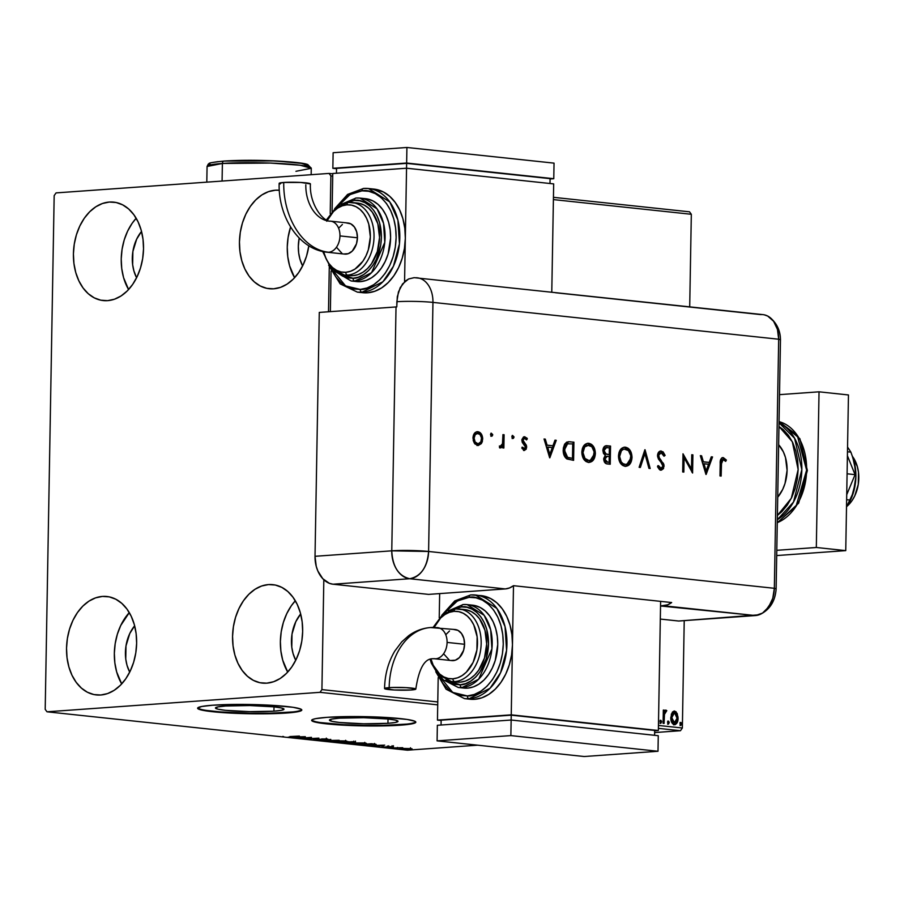 <?xml version="1.0" encoding="UTF-8"?>
<svg xmlns="http://www.w3.org/2000/svg" width="904" height="904" viewBox="0 0 904 904"><rect width="100%" height="100%" fill="white"/><g stroke="black" fill="none" stroke-linecap="round" stroke-linejoin="round"><path stroke-width="1.36" d="M273.923 711.177A34.284 3.051 1 0 1 236.554 711.177A34.284 3.051 1 0 1 215.446 708.001A34.284 3.051 1 0 1 225.525 706.013L249.775 705.549L274.002 706.86L273.923 711.177L249.673 711.64L225.446 710.329L218.033 709.211L215.446 708.001L218.079 706.871L225.525 706.013A34.284 3.051 1 0 1 262.894 706.013A34.284 3.051 1 0 1 284.003 709.199L281.37 710.318L273.923 711.177L274.002 706.86L281.415 707.979L284.003 709.199A34.284 3.051 1 0 1 273.923 711.177M387.94 723.313A34.284 3.051 1 0 1 350.571 723.324A34.284 3.051 1 0 1 329.463 720.138A34.284 3.051 1 0 1 339.542 718.16L363.792 717.697L388.019 719.008L387.94 723.313L363.69 723.788L339.463 722.477L332.05 721.358L329.463 720.138L332.096 719.019L339.542 718.16A34.284 3.051 1 0 1 376.911 718.149A34.284 3.051 1 0 1 398.02 721.335L395.387 722.454L387.94 723.313L388.019 719.008L395.432 720.126L398.02 721.335A34.284 3.051 1 0 1 387.94 723.313M311.722 720.092A52.104 4.633 -179 0 0 345.091 724.748A52.104 4.633 -179 0 0 400.528 724.658L400.517 725.177A52.104 4.633 1 0 1 343.723 725.189A52.104 4.633 1 0 1 311.643 720.352A52.104 4.633 1 0 1 326.954 717.347L315.632 718.646L312.66 719.46L311.643 720.352L312.626 721.268L320.378 723.076L343.723 725.189L392.607 725.618L407.003 724.59L414.812 723.053L415.829 722.172L414.846 721.245L407.094 719.437L383.748 717.324L353.645 716.544L326.954 717.347A52.104 4.633 1 0 1 383.748 717.324A52.104 4.633 1 0 1 415.829 722.172A52.104 4.633 1 0 1 400.517 725.177L400.528 724.658A52.104 4.633 -179 0 0 415.75 721.912M197.705 707.945A52.104 4.633 -179 0 0 231.074 712.601A52.104 4.633 -179 0 0 286.5 712.51L286.5 713.03A52.104 4.633 1 0 1 229.706 713.041A52.104 4.633 1 0 1 197.614 708.205A52.104 4.633 1 0 1 212.937 705.199L201.615 706.499L197.614 708.205L198.609 709.131L206.349 710.928L229.706 713.041L278.59 713.471L297.811 711.731L301.812 710.024L300.829 709.098L293.077 707.301L269.731 705.188L239.628 704.397L212.937 705.199A52.104 4.633 1 0 1 269.731 705.188A52.104 4.633 1 0 1 301.812 710.024A52.104 4.633 1 0 1 286.5 713.03L286.5 712.51A52.104 4.633 -179 0 0 301.733 709.764M129.283 612.618A49.494 34.861 -83.9 0 0 121.69 683.91L116.684 671.988L114.853 662.881L114.345 653.309L115.192 643.648L117.35 634.258L120.729 625.5L129.283 612.618M102.446 596.425L109.271 596.877L115.791 599.216L121.769 603.341L126.978 609.093L131.204 616.245L134.3 624.54L136.131 633.647L136.628 643.219L135.792 652.88L133.634 662.27L130.244 671.028L125.758 678.802L120.345 685.311L114.198 690.306L107.576 693.571L100.728 695.006A49.494 34.861 96.1 0 1 96.344 694.939A49.494 34.861 96.1 0 1 66.659 645.117A49.494 34.861 96.1 0 1 102.446 596.425A49.494 34.861 96.1 0 1 106.83 596.493A49.494 34.861 96.1 0 1 136.515 646.315A49.494 34.861 96.1 0 1 100.728 695.006L93.903 694.554L87.372 692.215L81.394 688.091L76.196 682.339L71.958 675.186L68.873 666.892L67.043 657.784L66.534 648.213L67.371 638.552L69.529 629.161L72.919 620.404L77.405 612.629L82.829 606.121L88.965 601.126L95.587 597.86L102.446 596.425M136.176 218.259A49.494 34.861 -83.9 0 0 128.583 289.54L123.565 277.618L121.735 268.511L121.226 258.951L122.074 249.278L124.232 239.888L127.622 231.141L132.108 223.356L136.176 218.259M109.327 202.055L116.153 202.519L122.673 204.858L128.65 208.971L133.86 214.723L138.086 221.887L141.182 230.181L143.013 239.289L143.521 248.849L142.674 258.521L140.515 267.912L137.137 276.658L132.639 284.444L127.227 290.952L121.091 295.936L114.458 299.213L107.61 300.648A49.494 34.861 96.1 0 1 103.225 300.569A49.494 34.861 96.1 0 1 73.54 250.758A49.494 34.861 96.1 0 1 109.327 202.055A49.494 34.861 96.1 0 1 113.712 202.134A49.494 34.861 96.1 0 1 143.397 251.945A49.494 34.861 96.1 0 1 107.61 300.648L100.785 300.184L94.265 297.857L88.276 293.732L83.078 287.98L78.851 280.816L75.755 272.522L73.925 263.426L73.416 253.854L74.264 244.193L76.411 234.803L79.801 226.045L84.287 218.259L89.711 211.751L95.847 206.767L102.468 203.49L109.327 202.055M290.591 226.994A49.494 34.861 -83.9 0 0 294.602 277.697L289.596 265.776L287.766 256.668L287.257 247.108L288.105 237.436L290.591 226.994M275.358 190.213L279.313 190.247A49.494 34.861 96.1 0 0 275.358 190.213A49.494 34.861 96.1 0 0 239.571 238.916A49.494 34.861 96.1 0 0 269.245 288.726A49.494 34.861 96.1 0 0 273.63 288.805L266.816 288.342L260.284 286.014L254.306 281.89L249.097 276.138L244.871 268.974L241.786 260.68L239.944 251.583L239.447 242.012L240.283 232.351L242.441 222.96L245.831 214.203L250.318 206.417L255.742 199.908L261.877 194.925L268.499 191.648L275.358 190.213M295.314 600.776A49.494 34.861 -83.9 0 0 287.721 672.067L282.715 660.146L280.884 651.038L280.376 641.467L281.212 631.806L283.37 622.415L286.76 613.658L291.246 605.872L295.314 600.776M268.465 584.583L275.291 585.035L281.822 587.374L287.8 591.499L292.998 597.25L297.235 604.403L300.32 612.697L302.151 621.805L302.659 631.376L301.823 641.038L299.665 650.428L296.275 659.185L291.789 666.96L286.365 673.469L280.229 678.463L273.607 681.729L266.748 683.164A49.494 34.861 96.1 0 1 262.363 683.096A49.494 34.861 96.1 0 1 232.678 633.275A49.494 34.861 96.1 0 1 268.465 584.583A49.494 34.861 96.1 0 1 272.85 584.651A49.494 34.861 96.1 0 1 302.535 634.472A49.494 34.861 96.1 0 1 266.748 683.164L259.923 682.712L253.402 680.373L247.425 676.249L242.215 670.497L237.989 663.344L234.893 655.05L233.062 645.942L232.565 636.371L233.401 626.709L235.56 617.319L238.95 608.561L243.436 600.787L248.849 594.278L254.996 589.284L261.618 586.018L268.465 584.583M295.732 660.282A33.866 23.854 96.1 0 1 300.67 613.974L295.811 621.647L292.015 634.066L291.789 647.219L293.043 653.456L295.732 660.282M302.614 265.923A33.866 23.854 96.1 0 1 299.19 238.034L298.331 246.317L298.67 252.86L299.925 259.086L302.614 265.923M136.594 277.765A33.866 23.854 96.1 0 1 141.521 231.458L136.673 239.131L132.877 251.538L132.651 264.702L133.905 270.929L136.594 277.765M129.713 672.124A33.866 23.854 96.1 0 1 134.639 625.817L129.78 633.489L125.995 645.908L125.758 659.061L127.012 665.299L129.713 672.124M54.172 195.626L45.2 709.335L46.997 711.798L320.016 692.328L437.717 704.86L320.016 692.328L321.914 689.605L323.824 579.746L321.914 689.605L437.773 701.945L321.914 689.605L320.016 692.328L46.997 711.798L407.444 750.196L46.997 711.798L45.2 709.335L54.172 195.626L56.059 192.902L54.172 195.626M689.526 211.818L553.44 197.321L689.526 211.818L691.323 214.282L689.707 306.829L691.323 214.282L689.526 211.818M332.751 173.817L329.079 173.421L56.059 192.902L329.079 173.421L332.751 173.817M682.362 727.991L658.451 725.449L682.362 727.991L684.226 620.641L682.362 727.991L680.463 730.714L654.643 732.556L680.463 730.714L682.362 727.991M328.502 311.756L329.282 267.019L328.502 311.756M330.22 213.66L330.875 175.885L332.717 176.088L330.875 175.885L329.079 173.421L330.875 175.885L330.22 213.66M553.395 199.592L691.323 214.282L553.395 199.592M674.316 724.771C676.768 724.24 678.023 722.093 678.068 718.318L677.322 718.375L676.441 713.55L677.322 718.375L678.068 718.318L677.186 713.505L674.553 711.03L671.389 713.979L670.971 719.923L673.491 724.533L675.152 724.703L677.096 722.737L678.034 717.075L676.079 711.798L674.147 711.019L672.373 712.115L670.802 717.55C670.711 721.313 671.875 723.72 674.316 724.771L675.412 724.16M666.045 710.126L663.547 712.182L663.581 710.228L663.547 712.182L664.282 712.126L664.316 710.171L663.321 710.069L663.095 723.347L664.078 723.449L664.474 714.002L666.79 710.657L665.446 710.273L664.282 712.126L664.316 710.171L663.321 710.069L663.095 723.347L664.078 723.449L664.395 714.442L666.79 710.657L665.864 710.126M660.089 720.352L661.626 721.9L660.666 720.318L659.976 721.731L660.598 723.268L661.592 721.369L660.835 720.296L660.033 721.211L660.88 723.324M667.683 721.166L669.22 722.714L668.259 721.121L667.57 722.533L668.192 724.081L669.186 722.183L668.429 721.109L667.627 722.014L668.463 724.138M680.068 722.477L680.859 724.081L681.605 724.025L680.633 722.443L679.955 723.855L680.565 725.404L681.559 723.505L680.983 722.488L680.17 722.872L680.848 725.449M658.394 728.364L680.463 730.714L658.394 728.364M477.696 745.178L407.444 750.196L477.696 745.178M411.919 748.907L402.721 748.444L399.805 748.885L403.082 749.348L412.009 748.761L402.269 748.478C399.557 748.67 399.15 748.907 401.037 749.213L412.043 748.806M389.986 748.004L402.732 747.71L389.986 748.004M392.72 746.591L381.963 747.111L393.285 746.885M361.453 744.964L376.211 744.523L371.374 743.721L358.459 744.647L372.674 745.043L375.917 744.297L371.374 743.721L358.459 744.647L361.453 744.964M339.316 742.602L348.842 742.93L355.43 742.184L352.232 741.687L339.316 742.602L353.814 742.421C355.826 742.274 355.905 742.094 354.052 741.879L339.316 742.602M321.982 740.76L339.192 740.297L325.18 740.545L330.774 739.404L322.152 740.783L339.192 740.297L325.18 740.545L330.774 739.404L321.982 740.76M299.54 738.376L309.145 737.687L305.981 739.054L318.886 738.139L308.264 738.715L311.462 737.348L299.54 738.376L309.145 737.687L305.981 739.054L318.886 738.139L308.264 738.715L311.462 737.348L299.54 738.376M289.834 736.568L299.416 736.059L289.834 736.568M305.19 736.681L288.15 737.155L298.309 737.506L296.568 738.059L305.36 736.692L288.15 737.155L298.309 737.506L296.568 738.059L305.19 736.681M313.485 739.913L327.937 739.167L313.417 739.404L319.7 739.958L327.135 738.952L321.824 738.93L318.728 739.845L313.417 739.404M333.836 740.884L330.536 741.619L334.921 742.082L347.283 741.348L333.836 740.884C330.107 741.144 329.519 741.483 332.073 741.89L343.791 741.935C347.588 741.675 348.176 741.336 345.565 740.918L333.836 740.884M352.978 742.93L349.678 743.653L354.063 744.116L366.425 743.382L352.978 742.93C349.249 743.178 348.661 743.517 351.215 743.935L362.945 743.969C366.73 743.721 367.318 743.382 364.707 742.952L352.978 742.93M384.742 745.145L367.702 745.63L374.245 745.597L377.861 745.981L376.12 746.523L384.742 745.145L367.702 745.63L374.245 745.597L377.861 745.981L376.12 746.523L384.742 745.145M387.759 747.608L389.918 747.71L387.511 747.766M395.353 748.41L397.5 748.512L395.093 748.58M407.727 749.732L409.885 749.834L407.478 749.902M308.84 245.798L306.546 256.069L303.156 264.815L298.67 272.601L293.246 279.11L287.11 284.093L280.489 287.37L273.63 288.805A49.494 34.861 96.1 0 0 308.84 245.798M206.361 710.408L220.712 711.945L249.64 713.222L269.584 713.222L292.998 711.923M297.823 711.211L300.806 710.386M198.609 708.612L201.558 709.527M320.378 722.556L343.735 724.669L363.657 725.37L383.601 725.37L407.015 724.07M411.84 723.358L414.823 722.533M312.637 720.748L315.586 721.674M282.873 736.387L283.822 736.76M302.162 736.907L296.444 737.065L302.162 736.907M308.287 738.026L308.264 738.715L308.287 738.026M347.283 741.325L345.565 740.918M333.361 741.8L332.062 741.461L334.83 740.817L345.588 741.348L333.361 741.8C331.35 741.461 331.847 741.19 334.83 740.986L344.288 741.02C346.3 741.359 345.814 741.619 342.808 741.834L332.073 741.89L332.073 740.444M330.423 740.455L330.401 741.495L332.073 741.89M353.814 742.421L353.826 741.856L353.814 742.421C355.826 742.274 355.905 742.094 354.052 741.879M349.859 742.365L347.757 742.003L352.922 741.766L347.757 742.184L351.893 741.709L352.797 742.32L349.859 742.365M348.356 742.512L341.633 742.444L346.933 742.06L348.356 742.24L347.599 742.839L341.633 742.613L346.435 742.105L348.356 742.512L347.599 742.839M352.922 741.992L353.769 742.173L352.797 742.32M366.425 743.37L364.707 742.952M352.503 743.834L351.204 743.495L353.972 742.862L364.73 743.393L352.503 743.834C350.492 743.506 350.989 743.235 353.972 743.031L363.431 743.054C365.442 743.393 364.956 743.664 361.95 743.868L351.215 743.935L351.215 742.478M349.543 743.529L349.565 742.489L349.543 743.529L351.215 743.935M374.177 744.32L368.041 745.088L360.775 744.659L371.036 743.924L374.177 744.32L371.691 744.941L360.775 744.478L371.691 743.755L374.516 744.489L374.527 743.45M381.703 745.382L375.985 745.54L381.703 745.382M387.601 746.636L387.59 747.292L387.601 746.636M382.019 746.964L382.776 747.269M397.545 747.461L397.534 748.489M401.048 748.591L401.037 749.213L401.048 748.591M399.805 747.879L399.783 748.919L401.037 749.213M409.648 748.602L403.749 749.224L401.387 748.975L403.252 748.422L409.648 748.602L402.201 749.134C400.856 748.907 401.206 748.727 403.252 748.58L410.484 748.806L410.495 747.766M402.201 749.134L401.319 748.907L401.331 747.879M344.288 741.02L345.588 741.336L345.611 740.308M363.431 743.054L364.73 743.382L364.753 742.353M660.779 723.324L661.626 721.9L660.044 723.381M660.395 723.279L660.282 720.409M665.299 710.182L666.79 710.657L665.118 711.787L666.045 710.713L665.514 710.239M664.971 711.798L663.83 713.618L663.423 719.042L663.66 714.499L664.395 714.442L663.66 714.499L665.016 711.798L665.852 711.742M663.423 719.042L664.157 718.985L663.423 719.042L663.344 723.369L663.423 719.042M668.372 724.138L669.22 722.714L668.485 722.759L667.638 724.194M667.988 724.081L667.875 721.222M675.186 724.364L676.78 721.787L677.322 718.375C677.288 722.149 676.034 724.296 673.582 724.827M673.785 712.714L671.05 717.719L671.785 717.663L671.05 717.719L673.604 723.189L674.655 723.144L671.785 717.663L674.52 712.657L676.147 713.99L677.073 717.787L675.525 722.748L672.983 722.997L671.175 719.482L671.921 714.024L674.52 712.657L677.073 718.228L674.135 723.155M680.746 725.46L681.605 724.025L680.011 725.505M680.373 725.404L680.249 722.533M674.339 723.144L672.508 721.505L671.785 717.663L672.655 713.968L674.52 712.657M847.071 506.217A31.267 22.024 -83.9 0 0 852.404 456.351L857.32 466.509L858.484 472.261L858.269 484.408L854.766 495.867L851.93 500.782L847.071 506.217M777.734 497.189A33.866 23.854 -83.9 0 0 778.649 444.745L783.372 451.887L785.486 457.56L787.079 470.329L785.034 483.369L782.717 489.358L777.734 497.189M779.045 421.637L797.226 435.299L806.617 470.114L795.995 506.364L777.282 522.659A52.104 36.702 -83.9 0 0 806.617 470.114A52.104 36.702 -83.9 0 0 779.045 421.637M778.965 426.473L792.299 441.706L798.153 469.538L791.316 498.285L777.406 515.461L781.858 511.641L787.282 505.133L791.768 497.347L795.158 488.601L797.317 479.21L798.153 469.538L797.644 459.978L795.814 450.87L792.729 442.576L788.491 435.423L783.293 429.671L778.965 426.473M777.338 519.732L793.497 502.048L801.837 469.605L794.605 438.282L779.022 422.857A52.104 36.702 96.1 0 1 801.837 469.605A52.104 36.702 96.1 0 1 777.338 519.732M806.617 470.442L805.769 480.114M819.035 391.816L779.519 394.641L819.035 391.816L848.46 394.958L819.035 391.816L816.323 547.485L845.748 550.626L848.46 394.958L845.748 550.626L776.705 555.553L845.748 550.626L816.323 547.485L819.035 391.816M776.807 550.31L816.323 547.485L776.807 550.31M847.398 455.706L855.071 474.645L847.082 473.786L855.071 474.645L846.72 494.714L855.071 474.645L847.398 455.706M853.082 458.328L855.06 466.001L855.885 476.679A41.686 29.357 -83.9 0 0 853.116 458.407L850.879 452.136L847.556 447.051L850.879 452.136L847.466 451.774L850.879 452.136L852.924 457.955L855.579 470.249L855.885 476.679L855.365 482.962L852.291 494.68L850.042 500.07L846.63 499.697L850.042 500.07L846.506 507.065L852.291 494.68L855.365 482.962L855.885 476.679L853.353 492.725L848.178 504.398M847.443 505.618L848.223 504.33A41.686 29.357 -83.9 0 0 855.885 476.679L854.54 463.978L852.144 455.582M761.304 613.805C770.276 608.934 775.214 600.719 776.118 589.171L780.468 340.096A26.046 2.316 -179 0 0 778.683 339.226L777.451 329.395L773.598 321.259L767.722 316.072L764.287 314.841L767.722 316.072L773.598 321.259L777.451 329.395L778.683 339.226L774.344 588.301L772.762 598.324L770.976 602.934L765.767 610.449L762.535 613.081L755.439 615.556L678.701 621.025L660.304 619.07L678.701 621.025L759.044 614.799L762.535 613.081L768.615 607.025L772.762 598.324L774.344 588.301A26.046 18.351 96.1 0 1 761.586 613.646A26.046 18.351 96.1 0 1 755.439 615.556A26.046 18.351 -83.9 0 0 774.344 588.301A26.046 2.316 1 0 1 776.118 589.171A26.046 2.316 -179 0 0 774.344 588.301L428.598 551.474L432.948 302.399L778.683 339.226L774.344 588.301L778.683 339.226A26.046 2.316 1 0 1 780.468 340.119M555.463 292.738L760.693 314.592A26.046 18.351 96.1 0 1 770.784 318.163A26.046 18.351 96.1 0 1 778.683 339.226L774.344 588.301L428.598 551.474A26.046 18.351 96.1 0 1 409.704 578.729L505.336 588.922L428.586 594.391L332.966 584.21L428.586 594.391L505.336 588.922A26.046 18.351 -83.9 0 0 513.495 585.69L671.649 602.539A26.046 18.351 96.1 0 1 663.491 605.759L755.439 615.556L660.541 605.974L667.66 604.799L671.649 602.539L513.495 585.69L512.466 644.789A52.104 36.702 -83.9 0 0 481.086 595.612L470.961 594.945A2.61 1.831 85.9 0 0 470.713 594.934A2.61 1.831 85.9 0 0 469.074 597.341C479.357 594.629 503.426 607.68 503.268 644.134C502.149 680.655 477.572 697.176 467.357 695.933A2.61 1.831 85.9 0 0 469.142 698.724L490.036 688.272L500.567 672.734L506.579 650.338L505.042 626.63L496.906 608.448L475.572 595.024A52.104 36.702 96.1 0 1 506.816 647.456A52.104 36.702 96.1 0 1 469.142 698.724L474.668 699.312A52.104 36.702 -83.9 0 0 512.466 644.789L511.935 634.71L510.003 625.127L506.748 616.404L502.296 608.867L496.816 602.81L490.522 598.471L480.917 595.589M490.906 433.242L492.691 434.813L491.358 433.208L490.544 434.587L491.595 436.214L492.68 434.519L491.234 433.253L490.567 434.293L490.996 435.897L492.002 436.146L492.669 435.106L491.957 434.869L490.849 436.259M512.195 435.502L513.981 437.084L512.647 435.468L511.833 436.847L512.884 438.474L513.969 436.779L512.523 435.525L511.856 436.553L512.285 438.169L513.291 438.417L513.958 437.378L513.246 437.129L512.139 438.53M549.835 457.808L556.254 440.304L554.988 440.169L552.932 445.774L547.101 445.152L545.293 439.129L544.038 438.994L549.666 457.797L556.254 440.304L554.988 440.169L552.932 445.774L547.101 445.152L545.293 439.129L544.038 438.994L549.835 457.808M587.442 443.322L588.753 443.299C584.617 443.389 582.312 446.339 581.837 452.124C582.119 458.068 584.346 461.481 588.527 462.396C592.64 462.249 594.922 459.277 595.374 453.48L594.47 448.395L591.34 444.248L587.43 443.322L583.916 445.57L582.391 448.508L581.927 454.023L583.713 459.153L585.905 461.458L589.193 462.43L592.459 461.04L594.538 457.921L595.374 453.48L594.64 453.537L589.001 462.43M624.076 447.22L625.399 447.197C621.251 447.299 618.946 450.237 618.483 456.034C618.754 461.967 620.98 465.39 625.161 466.306C629.286 466.148 631.568 463.176 632.02 457.39L631.116 452.294L627.975 448.147L624.065 447.22L620.562 449.48L619.025 452.418L618.562 457.932L620.347 463.063L622.54 465.357L625.828 466.328L629.105 464.938L631.173 461.82L632.02 457.39L631.274 457.435L625.647 466.328M660.383 451.062L658.214 452.836L657.57 456.486L658.462 459.062L662.462 464.249L662.903 466.645L661.366 468.261L659.897 467.73L658.541 465.662L657.479 466.667L659.332 469.436L661.468 470.091L663.525 468.566L663.943 464.712L659.332 457.978L658.733 455.051L659.502 453.514L661.242 452.881L664.011 456.215L665.118 455.401L663.095 451.864L660.53 451.073L664.384 455.458L665.118 455.401L660.745 451.006M706.126 474.453L712.544 456.949L711.29 456.814L709.222 462.43L703.391 461.808L701.594 455.785L700.329 455.65L705.956 474.442L712.544 456.949L711.29 456.814L709.222 462.43L703.391 461.808L701.594 455.785L700.329 455.65L706.126 474.453M722.465 457.673L723.313 457.627C720.951 457.978 719.912 460 720.205 463.673L719.991 475.933L721.143 476.058L721.584 460.995L722.951 459.481L725.675 461.379L726.387 460.057L723.313 457.627L721.799 457.955L720.703 459.39L719.991 475.933L721.143 476.058L721.358 463.978L720.612 464.023L720.409 475.979L720.612 464.023L721.358 463.978L723.211 459.481L725.675 461.379L726.387 460.057L722.804 457.616M691.752 454.735L691.504 468.995L683.006 453.797L682.689 471.967L683.842 472.08L684.091 457.786L692.588 473.018L692.905 454.859L691.752 454.735L691.504 468.995L683.006 453.797L682.689 471.967L683.842 472.08L684.091 457.786L692.588 473.018L692.905 454.859L691.752 454.735M645.049 449.763L639.117 467.323L640.36 467.447L644.891 453.593L648.936 468.362L650.179 468.498L644.88 449.74L639.117 467.323L640.36 467.447L644.891 453.593L648.936 468.362L650.179 468.498L645.049 449.763M607.07 445.717L605.951 445.74L607.07 445.717C604.629 445.536 603.228 447.107 602.866 450.429L605.262 455.333L603.714 459.04C603.985 462.283 605.33 463.933 607.725 463.978L610.234 464.249L610.55 446.079L604.832 446.192L602.866 450.429L603.488 453.424L605.262 455.333L603.748 458.464L604.38 462L606.256 463.662L610.234 464.249L610.55 446.079L609.816 446.135L609.499 464.17L609.816 446.135L610.55 446.079L606.369 445.695M569.927 441.751L566.729 442.101L564.604 444.18L563.328 448.101L563.361 452.644L564.582 456.43L566.48 458.667L573.599 460.339L573.916 442.18L568.379 441.717L563.192 449.909C563.102 454.011 564.345 457.04 566.921 458.972L573.599 460.339L573.916 442.18L573.17 442.237L572.865 460.26L573.17 442.237L569.927 441.751M521.958 447.277L524.286 448.791L522.693 447.22L521.89 448.282L524.263 450.418L526.297 449.085L526.399 445.344L523.02 440.293L524.41 438.338L526.557 439.932L527.348 438.79L526.817 437.965L523.619 436.858L521.924 439.491L522.263 442.338L525.54 447.141L524.535 448.779L522.693 447.22L521.89 448.282L524.602 450.429M500.409 447.887L502.748 445.943L502.014 445.988L502.748 445.943L502.714 447.898L503.867 448.011L504.104 434.745L502.94 434.621L502.466 444.101L501.675 445.785L500.081 445.977L499.415 447.322L501.132 447.785L502.748 445.943L502.714 447.898L503.867 448.011L504.104 434.745L503.358 434.801L503.132 447.943L503.358 434.801L504.104 434.745L502.94 434.621L502.579 443.615L499.415 447.322L500.703 447.887M476.837 431.762L477.945 431.728C474.962 431.762 473.3 433.863 472.961 438.044L474.171 442.892L477.696 445.457L481.323 443.649L482.329 441.57L482.634 437.728L481.357 434.056L479.809 432.394L476.984 431.728L475.086 432.632L473.368 435.445L473.233 440.61L474.894 443.921L478.205 445.491L481.323 443.649L476.962 445.514M415.693 277.743A26.046 18.351 96.1 0 1 417.264 277.81A26.046 18.351 96.1 0 1 432.948 302.399A26.046 2.316 -179 0 0 396.867 301.71L396.777 306.897A26.046 2.316 -179 0 0 396.02 306.942L319.281 312.422L315.021 556.299L391.771 550.83L396.02 306.942L319.281 312.422L315.021 556.299L316.253 566.379L317.869 571.045L322.818 578.741L329.384 583.329L332.966 584.21L409.704 578.729L505.336 588.922L509.506 587.95L513.495 585.69L511.246 714.838L658.361 730.511L654.677 730.771L658.361 730.511L660.621 601.363L658.361 730.511L511.246 714.838L437.457 720.104L511.246 714.838L512.466 644.789L511.574 654.959L509.314 664.847L505.743 674.056L501.019 682.249L495.313 689.097L488.849 694.351L481.877 697.798L474.668 699.312L469.142 698.724A52.104 36.702 96.1 0 1 464.532 698.645L469.142 698.724A2.61 1.831 -94.1 0 1 467.357 695.933L474.204 694.498L480.826 691.221L486.973 686.238L492.386 679.729L496.872 671.943L500.262 663.186L502.421 653.795L503.268 644.134L502.76 634.563L500.929 625.466L497.833 617.172L493.607 610.008L488.397 604.256L482.42 600.132L475.899 597.804L469.074 597.341L462.215 598.776L455.593 602.053L449.457 607.036L444.033 613.545M778.683 339.226A26.046 18.351 -83.9 0 0 762.999 314.637L414.122 277.664L408.631 278.963L402.562 283.946L398.438 291.935L396.867 301.71A26.046 2.316 1 0 1 432.948 302.399L778.683 339.226M414.235 277.664L408.631 278.963L405.41 281.02L400.212 287.63L397.308 296.681L396.777 306.897A26.046 2.316 1 0 0 396.02 306.942L391.771 550.83L315.021 556.299A26.046 18.351 85.9 0 0 332.966 584.21L409.704 578.729A26.046 18.351 -94.1 0 1 391.771 550.83C392.585 566.706 398.562 576.006 409.704 578.729C420.936 576.39 427.23 567.305 428.598 551.474L391.771 550.83A26.046 2.316 1 0 1 428.598 551.474L432.948 302.399A26.046 18.351 -83.9 0 0 417.264 277.81M723.313 457.627L726.387 460.057L725.223 460.893L724.985 459.232L722.183 457.661M723.313 459.887L722.239 459.537L720.612 464.023L721.098 460.407L723.211 459.481M700.374 455.785L701.594 455.785L700.849 455.831L702.657 461.854L709.222 462.43L702.657 461.854L700.374 455.785M711.245 456.938L712.544 456.949L711.81 456.995L705.708 473.617L711.245 456.938M705.38 470.961L703.233 463.786L705.38 470.961L706.114 470.916L703.967 463.729L703.233 463.786L708.566 464.227L706.114 470.916L705.38 470.961M691.752 454.859L692.905 454.859L692.17 454.904L691.865 472.114L691.752 454.859M683.356 457.842L684.091 457.786L683.356 457.842L683.108 472.001L683.356 457.842M682.983 454.723L690.769 469.04L691.504 468.995L690.769 469.04L682.983 454.723M661.242 452.881L660.112 452.927L657.931 455.74L661.242 452.881L664.011 456.215L665.118 455.401L663.864 455.831L664.384 455.458L662.881 452.463L660.18 451.051M659.095 457.526L658.666 455.695L657.931 455.74L658.361 457.571L659.095 457.526L658.361 457.571L660.632 460.724L661.366 460.667L659.095 457.526M663.434 463.356L660.632 460.724L663.434 463.356L662.7 463.413L663.366 466.261L664.101 466.204L663.434 463.356M661.276 451.017C659.084 451.017 657.829 452.531 657.513 455.537L662.948 466.159L661.016 468.249L658.835 467.447L657.807 465.707L661.016 468.249L658.541 465.662L657.479 466.667L661.344 470.114M660.858 470.103L664.101 466.204L660.123 470.159M660.282 468.306L660.914 468.261M660.722 470.148L662.79 468.622L663.366 465.876L662.7 463.413L658.044 456.701L658.428 453.989L660.27 452.927M644.552 450.723L649.4 468.419L644.552 450.723M644.156 453.65L644.891 453.593L644.156 453.65L639.659 467.379L644.156 453.65M625.399 447.197L624.653 447.254C628.777 448.192 630.981 451.582 631.274 457.435L632.02 457.39C631.726 451.537 629.512 448.135 625.399 447.197L624.449 447.175M625.093 466.385L627.715 465.503L629.749 463.277L631.263 456.497L630.37 452.35L628.404 449.198L623.986 447.22M622.28 463.695L619.771 460.644L618.912 456.983L619.364 453.243L621.534 450.022M622.009 449.695L624.122 449.096M625.489 464.453L623.319 464.227M624.664 449.118C621.24 449.107 619.319 451.469 618.901 456.215L619.635 456.158C620.054 451.424 621.975 449.051 625.41 449.062C628.766 449.796 630.585 452.531 630.856 457.266C630.45 461.989 628.54 464.373 625.139 464.43C621.737 463.684 619.907 460.927 619.635 456.158L618.901 456.215C619.172 460.983 621.003 463.741 624.404 464.486L625.478 464.453M624.257 449.096L628.461 450.621L630.789 455.74L629.76 461.684L628.257 463.469L625.681 464.453L623.014 463.639L621.206 461.831L619.635 456.543L621.387 450.802L623.251 449.378L625.41 449.062M625.093 464.498L625.828 464.453L625.139 464.43M606.335 445.762L609.816 446.135L606.335 445.762M606.109 447.649L603.284 450.61L604.03 450.554L603.284 450.61L605.341 454.079L608.482 454.497L606.075 454.023L604.03 450.554L606.46 447.604L609.364 447.819L609.251 454.576L608.505 454.633L604.934 453.864L603.42 451.785L604.075 448.418L606.369 447.649M607.115 456.362L604.132 459.187L607.544 462.091L604.866 459.13L607.183 456.317L609.217 456.441L609.115 462.26L608.369 462.317L605.646 461.865L604.335 460.486L604.494 457.65L606.019 456.418M607.544 462.091L605.352 460.983L604.968 458.317L606.437 456.452L609.217 456.441L609.115 462.26L607.544 462.091M588.753 443.299L588.018 443.344C592.143 444.282 594.346 447.683 594.64 453.537L595.374 453.48C595.081 447.627 592.877 444.237 588.753 443.299L587.815 443.276M588.447 462.475L591.08 461.594L593.114 459.368L594.629 452.599L593.736 448.44L591.758 445.299L587.351 443.322M585.645 459.786L582.628 455.345L582.391 450.791L584.007 446.96L587.487 445.186M588.029 445.22C584.606 445.209 582.673 447.57 582.255 452.305L583.001 452.26C583.419 447.514 585.34 445.152 588.764 445.163C592.131 445.887 593.951 448.621 594.222 453.367C593.804 458.079 591.905 460.464 588.504 460.531L587.758 460.588L588.504 460.531C585.103 459.786 583.272 457.028 583.001 452.26L582.255 452.305C582.526 457.085 584.368 459.842 587.758 460.588L586.685 460.328M587.623 445.186L591.826 446.723L594.143 451.842L593.114 457.786L591.611 459.571L589.046 460.554L584.978 458.464L582.99 452.644L584.741 446.904L588.764 445.163M568.175 443.694L566.819 443.887L567.565 443.83L566.819 443.887L563.61 450.09L564.356 450.034L563.61 450.09L566.887 457.379L572.469 458.351L567.622 457.334L564.356 450.034L567.565 443.83L572.729 443.921L572.469 458.351L567.124 457.503L564.378 454.486L563.825 448.011L564.808 445.502L566.469 444.033M566.819 443.887L568.661 443.694M567.565 443.83L572.729 443.921L572.469 458.351L567.622 457.334L564.921 453.932L564.751 447.175L567.768 443.717M544.084 439.129L545.293 439.129L544.558 439.186L546.355 445.209L552.932 445.774L546.355 445.209L544.084 439.129M554.943 440.293L556.254 440.304L555.519 440.35L549.417 456.972L554.943 440.293M549.09 454.316L546.931 447.141L549.09 454.316L549.824 454.26L547.677 447.084L546.931 447.141L552.276 447.57L549.824 454.26L549.09 454.316M524.716 438.338L523.71 438.395L522.286 440.35L524.716 438.338L526.557 439.932L527.348 438.79L524.682 436.7L521.868 440.248L522.263 442.338L525.54 447.141L523.868 448.825M526.603 438.835L526.218 439.4L526.603 438.835M523.314 441.604L523.02 440.293L522.286 440.35L522.58 441.649L524.716 443.118L523.314 441.604M526.309 445.107L523.981 443.175L526.309 445.107L525.563 445.152L525.958 447.243L526.704 447.197L526.309 445.107M524.004 450.463L526.704 447.197L523.529 450.474M524.241 450.418L525.563 449.141L525.947 446.7L522.354 441.028L522.433 439.513L523.665 438.395M523.8 448.836L522.105 447.548M512.557 438.463L513.246 437.129L512.41 435.558M500.036 447.932L502.014 445.988L499.675 447.932M499.336 446.034L500.24 446.305M491.267 436.203L491.957 434.869L491.121 433.287M477.696 445.457L478.385 445.48M477.945 431.728L477.199 431.773C480.171 432.44 481.753 434.892 481.956 439.129L482.691 439.073C482.499 434.835 480.905 432.383 477.945 431.728L477.21 431.705M481.323 443.649L482.691 439.073L481.956 439.129L480.589 443.694L481.323 443.649M477.967 445.491L481.165 442.734L481.888 437.773L479.911 433.163L476.724 431.75M477.176 433.411C474.905 433.434 473.639 435.027 473.38 438.203L474.114 438.146C474.374 434.982 475.651 433.378 477.922 433.355C480.182 433.863 481.391 435.728 481.538 438.937C481.278 442.124 480.013 443.751 477.73 443.83L476.996 443.887L477.73 443.83C475.47 443.265 474.272 441.378 474.114 438.146L473.38 438.203C473.526 441.423 474.736 443.322 476.996 443.887L474.397 442.045L473.38 438.722L474.521 434.609L476.815 433.389M478.431 443.649L477.368 443.898M477.018 433.4L479.979 434.417L481.493 437.909L480.871 441.807L478.103 443.853L475.131 441.988L474.114 438.146L475.255 434.553L477.922 433.355M476.996 443.887L477.73 443.83M703.967 463.729L708.566 464.227L706.114 470.916L703.967 463.729M608.482 454.497L605.669 453.808L604.358 452.282L604.132 449.717L605.895 447.683L609.364 447.819L609.251 454.576L608.482 454.497M547.677 447.084L552.276 447.57L549.824 454.26L547.677 447.084M430.044 627.579A65.167 45.901 85.9 0 0 389.161 687.639A65.167 45.901 -94.1 0 1 430.044 627.579A65.167 45.901 -94.1 0 1 436.293 627.636A15.628 11.006 96.1 0 1 437.683 627.659A15.628 11.006 96.1 0 1 447.096 642.416A15.628 11.006 96.1 0 1 435.751 658.779A33.9 23.877 85.9 0 0 432.496 658.745A33.9 23.877 -94.1 0 1 435.751 658.779A15.628 11.006 -83.9 0 0 447.096 642.416A15.628 11.006 -83.9 0 0 437.762 627.67M389.161 687.639A15.628 1.39 1 0 1 406.258 687.639A15.628 1.39 1 0 1 415.817 689.097A15.628 1.39 1 0 1 411.23 689.989L394.189 689.989L384.562 688.543L391.534 687.503L406.201 687.639L415.524 688.814L411.23 689.989A15.628 1.39 1 0 1 394.133 689.989A15.628 1.39 1 0 1 384.562 688.532A15.628 1.39 1 0 1 389.161 687.639M453.774 629.5L457.989 630.382L461.515 633.501L463.831 638.382L464.566 644.281L447.096 642.416L464.566 644.281A15.628 11.006 -83.9 0 0 455.153 629.523L430.53 627.534C422.552 628.167 415.275 630.89 408.676 635.704L401.704 641.908L394.867 650.959C388.279 662.01 384.844 674.542 384.562 688.543M474.679 605.51L480.182 607.477L485.211 610.946L489.595 615.793L493.155 621.816L495.754 628.8L497.302 636.472L497.731 644.529L495.2 660.575L492.352 667.943L488.567 674.497L484.013 679.977L478.837 684.181L473.255 686.938L467.492 688.147L461.967 687.56L478.679 679.198L491.923 648.846L490.68 629.885L484.182 615.341L467.108 604.595L463.424 604.539A2.61 1.831 85.9 0 0 463.176 604.527A2.61 1.831 85.9 0 0 461.537 606.934C469.662 604.787 488.657 615.104 488.533 643.874C487.651 672.712 468.249 685.752 460.181 684.769A2.61 1.831 85.9 0 0 461.967 687.56L467.492 688.147A41.686 29.357 -83.9 0 0 497.629 647.14A41.686 29.357 -83.9 0 0 472.622 605.183L467.108 604.595A41.686 29.357 96.1 0 1 492.104 646.552A41.686 29.357 96.1 0 1 461.967 687.56A41.686 29.357 96.1 0 1 458.283 687.492L461.967 687.56A2.61 1.831 -94.1 0 1 460.181 684.769L465.594 683.639L470.814 681.051L475.662 677.119L479.945 671.977L486.16 658.926L488.533 643.874L486.68 629.139L484.239 622.585L480.905 616.935L476.792 612.392L472.069 609.138L466.916 607.296L461.537 606.934L453.322 609.262L461.537 606.934A2.61 1.831 -94.1 0 1 463.176 604.527A2.61 1.831 -94.1 0 1 463.424 604.539A41.686 29.357 96.1 0 1 467.108 604.595L463.187 604.527L448.26 610.923M455.48 608.98A36.476 25.685 96.1 0 1 455.978 608.946L461.492 609.533L455.978 608.946A2.61 1.831 85.9 0 0 455.729 608.934A2.61 1.831 85.9 0 0 454.09 611.341A33.866 23.854 96.1 0 1 477.481 643.354A33.866 23.854 96.1 0 1 452.915 678.791A2.61 1.831 85.9 0 0 454.701 681.582A36.476 25.685 -83.9 0 0 480.996 646.801A36.476 25.685 -83.9 0 0 460.735 609.228M466.52 609.872L471.323 611.59L475.73 614.63L479.572 618.867L484.962 630.246L486.68 644.01L484.476 658.055L478.668 670.237L474.679 675.028L470.159 678.701L465.277 681.119L460.226 682.17A36.476 25.685 -83.9 0 0 486.589 646.292A36.476 25.685 -83.9 0 0 464.724 609.578L459.198 608.991A36.476 25.685 96.1 0 1 481.075 645.705A36.476 25.685 96.1 0 1 454.701 681.582L460.226 682.17L456.882 682.102M470.961 594.945A52.104 36.702 96.1 0 1 475.572 595.024L470.724 594.934A2.61 1.831 -94.1 0 1 470.961 594.945M439.231 617.839L439.66 593.6L439.231 617.839M441.129 720.488L437.457 720.104L438.191 677.65L437.457 720.104L441.129 720.488M654.677 730.443L511.235 715.166L441.141 720.172L511.235 715.166L654.677 730.443L654.598 735.302L654.677 730.443M469.888 699.21L474.668 699.312A52.104 36.702 -83.9 0 1 470.046 699.233L464.532 698.645L446.101 689.221L435.784 671.751M511.155 720.025L511.235 715.166L511.155 720.025L658.27 735.698L657.999 751.269L658.27 735.698L511.155 720.025L510.873 735.596L511.155 720.025L437.355 725.29L437.084 740.862L437.355 725.29L511.155 720.025M441.05 725.031L441.141 720.172L441.05 725.031M584.21 756.524L657.999 751.269L510.873 735.596L437.084 740.862L584.21 756.524L437.084 740.862L510.873 735.596L657.999 751.269L584.21 756.524M437.717 674.147L442.824 683.254L448.022 689.006L454 693.131L460.531 695.47L467.357 695.933L452.689 692.407L437.717 674.147M441.186 677.345L443.401 679.898L458.283 687.492L463.797 688.08A41.686 29.357 -83.9 0 0 467.492 688.147L463.673 688.068M445.785 680.034L449.638 682.565L454.791 684.407L460.181 684.769L445.785 680.034M456.995 682.124A36.476 25.685 -83.9 0 0 460.226 682.17L454.701 681.582A36.476 25.685 96.1 0 1 451.48 681.537L456.995 682.124M454.701 681.582A2.61 1.831 -94.1 0 1 452.915 678.791A33.866 23.854 96.1 0 1 430.971 659.027L433.231 665.231L439.683 674.068L443.785 676.881L448.248 678.486L452.915 678.791L457.605 677.819L462.136 675.57L466.34 672.158L473.108 662.383L476.905 649.976L477.131 636.811L473.764 624.913L470.871 620.008L467.311 616.076L463.221 613.251L458.757 611.658L454.09 611.341L449.401 612.324L444.87 614.562L440.666 617.974L433.886 627.749M434.282 658.745A15.628 11.006 -83.9 0 0 435.751 658.779A15.628 11.006 96.1 0 1 434.372 658.745L451.842 660.609A15.628 11.006 -83.9 0 0 464.566 644.281L463.628 650.292L459.424 657.57L455.39 660.18L451.073 660.485M449.017 659.75L444.146 654.372M445.864 634.619L449.514 630.992M454.09 611.341A2.61 1.831 -94.1 0 1 455.729 608.934L442.757 614.426L433.095 627.432M444.192 613.319L457.424 600.945L469.074 597.341A2.61 1.831 -94.1 0 1 470.713 594.934L454.757 600.911L441.796 615.251M327.146 252.227A15.628 11.006 -83.9 0 0 328.615 252.261A65.167 45.901 -94.1 0 1 283.743 182.461A15.628 1.39 -179 0 0 279.155 183.354L280.33 183.919M305.812 184.811A33.9 23.877 85.9 0 0 329.158 221.13A15.628 11.006 96.1 0 1 330.548 221.152A15.628 11.006 96.1 0 1 339.96 235.91A15.628 11.006 96.1 0 1 328.615 252.261A15.628 11.006 96.1 0 1 327.237 252.239C298.546 249.47 278.093 216.327 279.155 183.365L283.743 182.461A65.167 45.901 85.9 0 0 328.615 252.261A15.628 11.006 -83.9 0 0 339.96 235.91L357.43 237.775L339.96 235.91A15.628 11.006 -83.9 0 0 330.627 221.164M327.237 252.239L344.707 254.103A15.628 11.006 -83.9 0 0 357.43 237.775L356.492 243.786L352.289 251.063L348.255 253.674L343.938 253.979M362.753 292.704L367.532 292.806A52.104 36.702 -83.9 0 1 362.911 292.726L357.396 292.139L362.007 292.218A2.61 1.831 -94.1 0 1 360.221 289.427L345.554 285.901L330.582 267.64L335.689 276.748L340.887 282.5L346.865 286.624L353.396 288.964L360.221 289.427L367.069 287.992L373.691 284.715L379.838 279.731L385.251 273.211L389.737 265.437L393.127 256.679L395.285 247.289L396.133 237.628L395.624 228.057L393.794 218.949L390.697 210.666L386.471 203.502L381.262 197.75L375.284 193.625L368.764 191.286L361.939 190.834A2.61 1.831 -94.1 0 1 363.577 188.427A2.61 1.831 -94.1 0 1 363.826 188.439A52.104 36.702 96.1 0 1 368.436 188.507A52.104 36.702 96.1 0 1 399.681 240.95A52.104 36.702 96.1 0 1 362.007 292.218A52.104 36.702 96.1 0 1 357.396 292.139L340.164 283.879L328.649 265.245M336.446 207.705L349.972 194.62L361.939 190.834L355.08 192.269L348.458 195.546L342.322 200.53L336.898 207.039M367.544 199.004L373.047 200.97L378.075 204.44L382.46 209.287L386.019 215.31L388.618 222.294L390.166 229.966L390.596 238.023L388.065 254.069L385.217 261.437L381.431 267.991L376.878 273.471L371.702 277.675L366.12 280.432L360.357 281.641A41.686 29.357 -83.9 0 1 356.662 281.573L351.147 280.986L354.831 281.054A2.61 1.831 -94.1 0 1 353.046 278.262L338.65 273.528L342.503 276.059L347.656 277.901L353.046 278.262L358.459 277.132L363.679 274.545L368.527 270.601L372.81 265.471L376.346 259.324L380.731 244.995L381.398 237.368L379.544 222.633L377.104 216.079L373.77 210.429L369.657 205.886L364.933 202.632L359.781 200.79L354.402 200.428A2.61 1.831 -94.1 0 1 356.04 198.021A2.61 1.831 -94.1 0 1 356.289 198.032A41.686 29.357 96.1 0 1 359.973 198.089A41.686 29.357 96.1 0 1 384.968 240.046A41.686 29.357 96.1 0 1 354.831 281.054A41.686 29.357 96.1 0 1 351.147 280.986L334.051 270.838M346.187 202.756L354.402 200.428L346.187 202.756M359.385 203.355L364.188 205.084L368.595 208.123L372.437 212.361L377.827 223.74L379.544 237.503L377.341 251.538L371.533 263.731L367.544 268.522L363.024 272.194L358.142 274.613L353.091 275.663A36.476 25.685 -83.9 0 0 379.454 239.786A36.476 25.685 -83.9 0 0 357.588 203.072L352.063 202.485A36.476 25.685 96.1 0 1 373.94 239.198A36.476 25.685 96.1 0 1 347.565 275.076A36.476 25.685 96.1 0 1 344.345 275.019L349.859 275.607A36.476 25.685 -83.9 0 0 353.091 275.663L347.565 275.076A2.61 1.831 -94.1 0 1 345.78 272.285A33.866 23.854 96.1 0 1 323.621 251.696L326.095 258.725L328.988 263.618L332.548 267.55L336.638 270.375L341.113 271.98L345.78 272.285L350.469 271.302L355.001 269.064L362.911 261.2L365.973 255.877L368.301 249.888L370.346 236.848L368.742 224.068L366.628 218.395L363.736 213.502L360.176 209.57L356.086 206.745L351.622 205.151L346.955 204.835A2.61 1.831 -94.1 0 1 348.594 202.428A2.61 1.831 85.9 0 0 346.955 204.835L342.266 205.818L337.734 208.056L333.531 211.468L326.751 221.243M348.842 202.428L354.357 203.016L348.842 202.428A2.61 1.831 85.9 0 0 348.594 202.428L336.028 207.592L326.457 219.875M341.124 204.417L356.052 198.021L359.973 198.089L356.289 198.032A2.61 1.831 85.9 0 0 356.04 198.021A2.61 1.831 85.9 0 0 354.402 200.428C362.527 198.281 381.522 208.587 381.398 237.368C380.516 266.205 361.114 279.246 353.046 278.262A2.61 1.831 85.9 0 0 354.831 281.054L371.544 272.692L384.788 242.34L383.545 223.378L377.047 208.835L359.973 198.089L365.487 198.677A41.686 29.357 -83.9 0 1 390.494 240.633A41.686 29.357 -83.9 0 1 360.357 281.641L356.538 281.562M334.661 208.745L347.622 194.405L363.589 188.427L368.436 188.507L363.826 188.439A2.61 1.831 85.9 0 0 363.577 188.427A2.61 1.831 85.9 0 0 361.939 190.834C372.222 188.122 396.291 201.174 396.133 237.628C395.014 274.149 370.437 290.67 360.221 289.427A2.61 1.831 85.9 0 0 362.007 292.218L382.9 281.765L393.432 266.228L399.444 243.831L397.907 220.124L389.771 201.942L368.436 188.507L373.951 189.094A52.104 36.702 -83.9 0 1 405.331 238.283L406.551 168.223L332.762 173.489L406.551 168.223L553.677 183.896L551.779 292.139L553.677 183.896L406.551 168.223L405.331 238.283A52.104 36.702 -83.9 0 1 367.532 292.806L362.007 292.218L367.532 292.806L374.742 291.291L381.714 287.845L388.178 282.59L393.884 275.743L398.607 267.55L402.178 258.341L404.438 248.453L405.331 238.283L404.574 281.754L405.331 238.283L404.8 228.203L402.868 218.621L399.613 209.897L395.161 202.36L389.68 196.304L383.386 191.964L373.781 189.083M330.356 311.631L331.056 271.143L330.356 311.631M332.096 211.333L332.762 173.489L332.096 211.333M549.994 183.512L550.084 178.642L549.994 183.512M336.537 168.37L336.446 173.229L336.537 168.37L406.63 163.364L406.551 168.223L406.63 163.364L550.084 178.642L406.63 163.364L336.537 168.37M553.768 178.709L554.039 163.138L553.768 178.709L406.642 163.036L332.853 168.302L336.525 168.698L332.853 168.302L333.124 152.731L332.853 168.302L406.642 163.036L406.913 147.476L406.642 163.036L553.768 178.709L550.073 178.969L553.768 178.709M333.124 152.731L406.913 147.476L554.039 163.138L406.913 147.476L333.124 152.731M346.955 204.835A33.866 23.854 96.1 0 1 370.346 236.848A33.866 23.854 96.1 0 1 345.78 272.285A2.61 1.831 85.9 0 0 347.565 275.076L353.091 275.663L349.746 275.596M338.729 228.113L342.379 224.486M346.639 222.994L350.854 223.876L354.379 226.994L356.696 231.876L357.43 237.775A15.628 11.006 -83.9 0 0 348.017 223.017L330.548 221.152C323.688 222.26 309.27 204.643 310.411 183.919L300.783 182.461L283.743 182.461A15.628 1.39 -179 0 1 300.84 182.461A15.628 1.39 -179 0 1 310.411 183.93M341.881 253.244L337.011 247.865M347.565 275.076A36.476 25.685 -83.9 0 0 373.861 240.294A36.476 25.685 -83.9 0 0 353.6 202.722M307.654 166.528L303.19 163.534L275.471 160.912L224.271 161.07A2.61 1.831 85.9 0 0 224.022 161.07A2.61 1.831 85.9 0 0 222.395 163.466L270.386 163.059L300.241 165.24L311.27 168.291L295.947 171.297M311.157 174.709L311.27 168.291A52.104 4.633 -179 0 0 279.178 163.454A52.104 4.633 -179 0 0 222.395 163.466L222.079 181.06L222.395 163.466A52.104 4.633 -179 0 0 207.072 166.472L222.395 163.466A2.61 1.831 -94.1 0 1 224.022 161.07A2.61 1.831 -94.1 0 1 224.271 161.07M231.786 160.652L268.951 160.641L294.263 162.291M300.411 163.059L308.705 165.658M210.666 164.799L209.728 163.929M213.525 162.313L218.113 161.624M314.208 739.675L314.219 738.636M326.287 739.167L326.31 738.139M355.441 742.15L355.464 741.111M353.769 742.161L353.792 741.122M348.707 742.636L348.718 741.596M393.398 746.783L393.421 745.743M392.02 746.794L392.042 745.755M388.697 746.817L388.709 745.777M381.883 747.043L381.906 746.003M383.341 747.043L383.364 746.003M387.274 747.043L387.296 746.003M389.94 747.687L389.963 746.647M409.907 749.811L409.93 748.772M779.045 421.614L799.904 438.722L807.374 470.464L798.65 503.178L777.282 522.817M780.468 340.096C780.491 331.282 777.203 323.926 770.626 318.027M607.183 456.317L606.437 456.362M606.46 447.604L605.725 447.661M415.817 689.085C418.846 668.779 424.496 658.654 432.745 658.722L434.372 658.745M459.198 608.991L455.74 608.934M430.134 659.298L431.31 663.129L438.124 674.587L451.48 681.537M344.345 275.019L330.649 267.72L322.694 251.504M352.063 202.485L348.605 202.428M311.27 168.291L307.823 164.607C305.077 163.228 294.162 161.985 275.076 160.889C255.832 160.042 238.825 160.11 224.045 161.059C203.332 163.251 211.061 163.545 208.293 164.053L207.072 166.472L206.801 182.145M332.073 173.749L332.762 173.67"/></g></svg>
